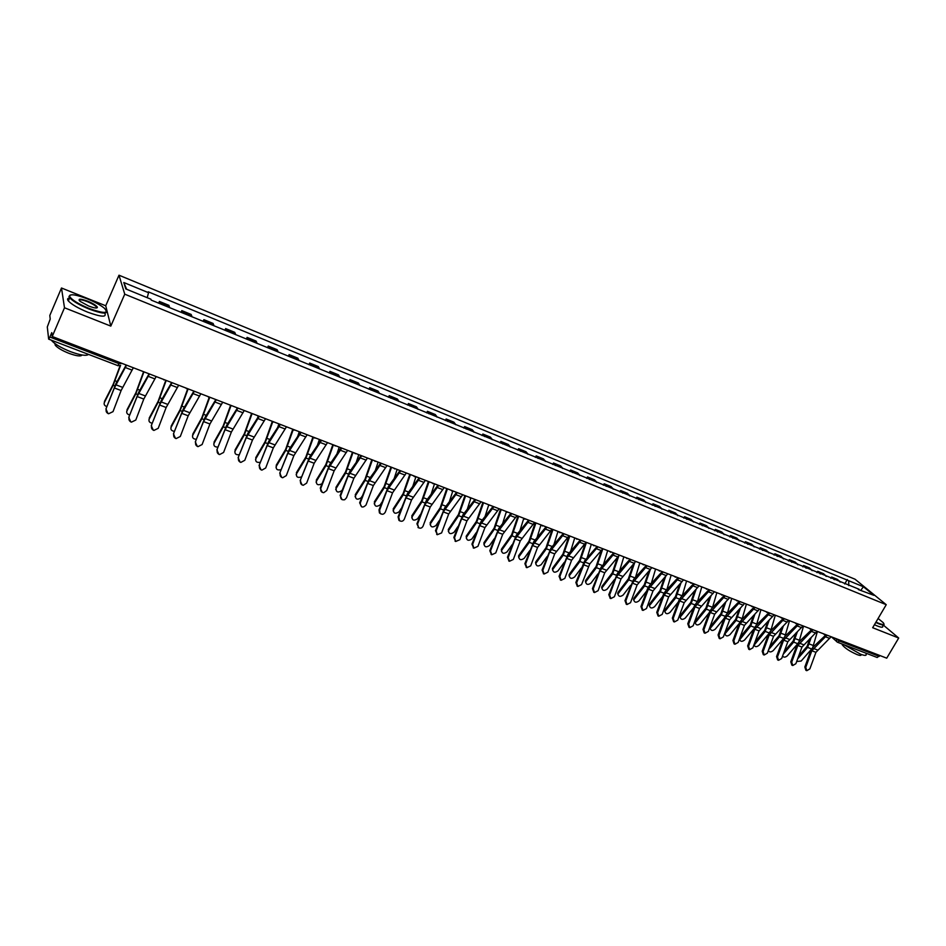 <?xml version="1.0" encoding="UTF-8"?>
<svg xmlns="http://www.w3.org/2000/svg" width="946" height="946" viewBox="0 0 946 946"><rect width="100%" height="100%" fill="white"/><g stroke="black" fill="none" stroke-linecap="round" stroke-linejoin="round"><path stroke-width="1.42" d="M61.49 287.998L64.494 307.769L52.231 336.492L886.721 658.168L898.7 638.03L872.661 627.718L886.236 604.695L855.03 579.212L118.995 275.203L105.727 305.771L61.49 287.998L49.807 315.491L50.221 319.062L47.3 326.949L48.66 339.141L49.902 337.048L119.149 363.702L122.14 363.441M64.494 307.769L110.812 326.11L124.742 294.171L886.236 604.695M52.231 336.492L51.782 332.625L49.902 337.048M898.7 638.03L883.316 625.07M879.804 655.507L877.19 657.494L837.506 642.239L839.575 641.092L879.283 656.382M840.154 582.121L837.506 579.449L831.652 577.048L834.289 579.709M830.907 578.325L831.652 577.048M826.236 576.421L823.623 573.749L817.699 571.325L820.3 573.986M816.954 572.614L817.699 571.325M812.165 570.651L809.575 567.99L803.58 565.531L806.158 568.203M802.835 566.843L803.58 565.531M797.916 564.821L795.361 562.172L789.307 559.677L791.849 562.338M788.562 560.99L789.307 559.677M783.513 558.932L780.994 556.272L774.857 553.765L777.364 556.414M774.112 555.077L774.857 553.765M768.932 552.961L766.449 550.312L760.253 547.769L762.724 550.418M759.496 549.106L760.253 547.769M754.187 546.93L751.739 544.281L745.46 541.715L747.896 544.352M744.715 543.051L745.46 541.715M739.264 540.816L736.851 538.179L730.501 535.578L732.902 538.215M729.756 536.926L730.501 535.578M724.175 534.644L721.798 532.007L715.365 529.37L717.73 532.007M714.62 530.73L715.365 529.37M708.885 528.388L706.556 525.763L700.052 523.091L702.37 525.716M699.295 524.462L700.052 523.091M693.43 522.05L691.136 519.437L684.549 516.741L686.831 519.354M683.792 518.112L684.549 516.741M677.774 515.653L675.527 513.039L668.857 510.308L671.092 512.909M668.113 511.691L668.857 510.308M661.928 509.161L659.717 506.559L652.977 503.792L655.176 506.394M652.232 505.188L652.977 503.792M645.893 502.598L643.729 499.996L636.906 497.206L639.047 499.795M636.15 498.613L636.906 497.206M629.658 495.952L627.541 493.363L620.635 490.525L622.728 493.114M619.878 491.944L620.635 490.525M613.221 489.224L611.151 486.646L604.151 483.773L606.209 486.35M603.394 485.203L604.151 483.773M596.583 482.413L594.561 479.835L587.478 476.938L589.476 479.504M586.721 478.38L587.478 476.938M579.732 475.519L577.758 472.953L570.58 470.008L572.543 472.574M569.823 471.463L570.58 470.008M562.669 468.53L560.742 465.976L553.481 462.996L555.385 465.55M552.724 464.462L553.481 462.996M545.393 461.459L543.512 458.916L536.157 455.901L538.014 458.443M535.401 457.367L536.157 455.901M527.892 454.293L526.059 451.762L518.621 448.7L520.418 451.23M517.852 450.19L518.621 448.7M510.154 447.032L508.392 444.514L500.848 441.415L502.586 443.934M500.079 442.917L500.848 441.415M492.204 439.689L490.489 437.17L482.85 434.037L484.529 436.544M482.082 435.55L482.85 434.037M474.005 432.239L472.35 429.744L464.604 426.563L466.236 429.058M463.847 428.077L464.604 426.563M455.57 424.695L453.985 422.212L446.134 418.995L447.706 421.467M445.377 420.521L446.134 418.995M436.898 417.044L435.361 414.573L427.415 411.321L428.916 413.78M426.658 412.858L427.415 411.321M417.966 409.299L416.5 406.839L408.447 403.54L409.89 405.988M407.691 405.089L408.447 403.54M398.786 401.447L397.391 398.999L389.22 395.653L390.603 398.1M388.463 397.225L389.22 395.653M379.358 393.489L378.022 391.065L369.744 387.671L371.045 390.095M368.975 389.244L369.744 387.671M359.646 385.424L358.38 383.012L349.996 379.571L351.238 381.983M349.24 381.167L349.996 379.571M339.673 377.253L338.479 374.853L329.977 371.364L331.147 373.765M329.22 372.972L329.977 371.364M319.429 368.964L318.305 366.587L309.685 363.051L310.773 365.428M308.928 364.659L309.685 363.051M298.901 360.556L297.848 358.191L289.109 354.608L290.126 356.973M288.353 356.24L289.109 354.608M278.077 352.042L277.107 349.689L268.25 346.059L269.184 348.4M267.493 347.702L268.25 346.059M256.969 343.398L256.082 341.068L247.095 337.391L247.947 339.709M246.338 339.046L247.095 337.391M235.566 334.636L234.75 332.33L225.645 328.593L226.413 330.887M224.876 330.26L225.645 328.593M213.843 325.743L213.122 323.461L203.887 319.665L204.573 321.947M203.118 321.356L203.887 319.665M191.825 316.733L191.187 314.462L181.809 310.619L182.401 312.878M181.053 312.322L181.809 310.619M169.476 307.58L168.932 305.345L159.413 301.443L159.921 303.678M158.656 303.158L159.413 301.443M848.763 585.633L848.716 580.714L863.414 586.757L873.879 595.318L858.341 589.559M126.61 289.24L123.808 282.523L125.783 288.908L150.899 299.196L151.23 300.119L859.063 589.252M123.808 282.523L148.546 292.704L147.221 297.683M848.716 580.714L148.226 291.806L148.546 292.704M118.995 275.203L124.742 294.171M105.727 305.771L110.812 326.11M844.707 583.978L847.285 579.531M863.414 586.757L861.014 590.044M805.756 667.356L806.82 670.679L809.871 668.869L815.937 652.314L811.834 650.765L805.756 667.356L804.833 667.001L805.897 670.312L806.82 670.679M827.005 635.156L811.834 650.765M831.12 636.741L815.937 652.314M825.846 634.967L812.933 647.253L810.899 650.422L804.833 667.001M796.674 661.502L801.156 661.041L811.384 649.323M809.906 638.562L807.104 646.378L798.649 656.086M811.301 637.237L807.612 647.407L797.62 658.889M817.427 631.467L812.768 647.407M791.707 662.165L792.783 665.511L795.87 663.702L801.972 647.052L797.821 645.479L791.707 662.165L790.785 661.81L791.861 665.156L792.783 665.511M812.957 629.74L797.821 645.479M817.119 631.337L801.972 647.052M811.845 629.492L798.921 641.944L796.887 645.148L790.785 661.81M777.482 656.914L778.57 660.284L781.692 658.475L787.829 641.719L783.631 640.146L777.482 656.914L776.571 656.571L777.659 659.93L778.57 660.284M798.755 624.265L783.631 640.146M802.953 625.885L787.829 641.719M797.703 623.958L784.754 636.587L782.72 639.803L776.571 656.571M782.59 656.027C783.655 657.541 785.204 657.494 787.249 655.885L797.23 644.332M796.059 632.886L793.126 641.104L784.305 651.345M797.454 631.538L793.647 642.133L783.276 654.159M803.544 626.11L798.944 641.92M768.459 650.198L768.436 650.446C769.264 652.314 770.836 652.385 773.166 650.659L782.945 639.26M783.454 625.767L779.504 636.8L768.708 649.512M782.058 627.115L779.007 635.759L769.784 646.567M789.508 620.694L784.955 636.386M875.972 622.125L878.609 623.26C883.458 625.093 884.983 624.892 883.186 622.634L878.101 618.495M883.978 624.005C884.545 625.412 882.76 625.33 878.621 623.733L875.748 622.48M877.249 619.937L876.836 620.647M866.56 653.402L866.098 654.206C866.631 655.755 864.81 655.767 860.624 654.23L843.938 644.711M863.19 652.113L860.931 651.238M861.167 654.431L861.073 654.573C861.463 655.708 860.139 655.72 857.123 654.608C849.804 651.368 844.861 648.116 842.283 644.853L842.366 644.108M883.351 625.01L882.653 626.193C883.257 627.636 881.471 627.565 877.297 625.956L874.435 624.715M87.162 298.782C75.798 294.502 69.933 293.674 69.59 296.311C71.506 299.728 78.045 303.796 89.196 308.502C104.214 313.788 109.251 313.682 104.332 308.183C100.418 305.014 94.706 301.892 87.162 298.782M106.567 310.903C107.454 314.297 101.612 313.682 89.042 309.046C79.511 305.097 73.067 301.36 69.708 297.836L68.94 296.559L70.122 295.069M87.659 301.171C93.205 303.524 96.445 305.546 97.391 307.249C97.261 308.562 94.352 308.148 88.688 306.031L80.055 301.336C77.584 298.546 80.126 298.487 87.659 301.171M96.622 307.994L96.409 306.894C94.872 305.274 91.904 303.548 87.505 301.715C82.337 299.752 79.559 299.326 79.157 300.414M88.463 354.431C86.346 356.157 80.41 355.247 70.654 351.711C61.135 347.892 54.762 344.143 51.51 340.442L51.297 340.158M74.143 348.932L70.17 347.407M82.03 354.998C80.989 356.642 76.65 356.098 69.034 353.366C62.188 350.635 57.611 347.927 55.282 345.255L54.88 343.54M104.77 313.315C106.874 317.442 101.187 317.052 87.694 312.18C78.163 308.242 71.719 304.494 68.372 300.97C66.977 299.208 67.391 298.238 69.614 298.061M763.103 651.605L764.202 654.999L767.36 653.178L773.544 636.339L769.299 634.742L763.103 651.605L762.204 651.262L763.304 654.644L764.202 654.999M784.376 618.719L769.299 634.742M788.633 620.363L773.544 636.339M780.651 617.289L783.406 618.341L770.422 631.159L768.389 634.411L762.204 651.262M748.546 646.236L749.67 649.642L752.862 647.833L759.082 630.887L754.79 629.267L748.546 646.236L747.659 645.893L748.783 649.299L749.67 649.642M769.831 613.114L754.79 629.267M774.147 614.77L759.082 630.887M768.862 612.736L755.925 625.673L753.891 628.948L747.659 645.893M733.836 640.809L734.971 644.238L738.187 642.417L744.455 625.377L740.115 623.745L733.836 640.809L732.949 640.466L734.084 643.895L734.971 644.238M755.121 607.438L740.115 623.745M759.484 609.118L744.455 625.377M754.163 607.072L741.25 620.127L739.216 623.414L732.949 640.466M769.299 619.914L765.208 631.408L754.163 645.125C754.979 647.052 756.575 647.135 758.94 645.385L768.507 634.116M767.904 621.274L764.723 630.367L755.085 641.755M775.306 615.219L770.801 630.793M754.979 613.966L750.746 625.945L739.725 639.733C740.529 641.719 742.137 641.814 744.537 640.04L753.903 628.901M753.595 615.349L750.261 624.904L740.21 636.906M760.939 609.685L756.469 625.129M725.121 634.364L724.66 633.382M725.156 632.046L725.121 634.281C725.913 636.315 727.533 636.433 729.981 634.636L739.145 623.627M739.133 609.33L735.645 619.382L725.192 631.987M740.505 607.935L736.118 620.422L725.653 633.04M746.406 604.08L741.971 619.405M718.948 635.31L720.095 638.763L723.347 636.93L729.662 619.807L725.263 618.152L718.948 635.31L718.073 634.967L719.22 638.42L720.095 638.763M740.233 601.703L725.263 618.152M744.644 603.406L729.662 619.807M739.287 601.337L726.41 614.51L724.376 617.833L718.073 634.967M710.351 628.877L710.351 628.759C711.132 630.864 712.764 630.994 715.259 629.173L724.21 618.306M724.494 603.217L720.852 613.788L710.422 626.5M725.878 601.822L721.325 614.841L710.872 627.553M731.707 598.416L727.308 613.611M703.871 629.752L705.042 633.229L708.341 631.396L714.691 614.167L710.233 612.488L703.871 629.752L703.008 629.409L704.179 632.886L705.042 633.229M725.18 595.897L710.233 612.488M729.638 597.624L714.691 614.167M724.234 595.531L711.404 608.834L709.37 612.168L703.008 629.409M695.405 623.331L695.405 623.178C696.173 625.341 697.817 625.495 700.347 623.651L709.086 612.937M709.701 597.021L705.893 608.136L695.487 620.954M711.073 595.602L706.343 609.189L695.925 622.007M716.843 592.681L712.456 607.758M688.629 624.124L689.811 627.624L693.146 625.791L699.532 608.455L695.038 606.764L688.629 624.124L687.777 623.792L689.055 627.328M709.938 590.02L695.038 606.764M714.443 591.758L699.532 608.455M709.003 589.665L696.209 603.087L694.175 606.445L687.777 623.792M680.28 617.714L680.292 617.525C681.037 619.748 682.705 619.926 685.282 618.057L693.785 607.509M694.742 590.73L690.757 602.425L680.363 615.338M696.114 589.299L691.195 603.465L680.801 616.39M701.79 586.887L697.438 601.822M673.209 618.424L674.403 621.948L677.774 620.115L684.206 602.685L679.654 600.958L673.209 618.424L672.358 618.105L673.658 621.664M694.506 584.072L679.654 600.958M699.07 585.834L684.206 602.685M693.584 583.717L680.836 597.269L678.802 600.651L672.358 618.105M664.979 612.038L665.003 611.814C665.724 614.096 667.403 614.297 670.028 612.393L678.294 602.034M679.618 584.332L675.432 596.63L665.073 609.662M680.978 582.89L675.87 597.683L665.487 610.714M677.691 594.088L682.232 595.814L686.571 581.021M657.588 612.665L658.806 616.213L662.212 614.368L668.692 596.831L664.08 595.093L657.588 612.665L656.76 612.346L658.085 615.929M678.897 578.053L664.08 595.093M683.52 579.839L668.692 596.831M677.986 577.71L665.286 591.38L663.252 594.798L656.76 612.346M649.5 606.28L649.524 606.019C650.233 608.373 651.924 608.597 654.597 606.67L662.614 596.512M664.328 577.829L659.93 590.777L649.595 603.915M665.677 576.374L660.355 591.818L650.008 604.967M671.163 575.073L666.835 589.725M641.79 606.835L643.02 610.407L646.473 608.562L653 590.919L648.329 589.157L641.79 606.835L640.974 606.516L642.322 610.123M663.087 571.963L648.329 589.157M667.77 573.773L653 590.919M662.2 571.62L649.535 585.432L647.502 588.861L640.974 606.516M633.844 600.462L633.867 600.166C634.553 602.59 636.256 602.827 638.976 600.876L646.733 590.943M648.85 571.23L644.25 584.853L633.938 598.097M650.209 569.752L644.652 585.893L634.328 599.149M655.578 569.066L651.274 583.552M625.803 600.923L627.044 604.518L630.533 602.673L637.107 584.935L632.389 583.15L625.803 600.923L624.987 600.615L626.358 604.258M647.099 565.803L632.389 583.15M651.829 567.624L637.107 584.935M646.213 565.46L633.607 579.401L624.987 600.615M617.986 594.573L618.022 594.23C618.684 596.725 620.399 596.985 623.166 595.01L630.651 585.326M633.205 564.514L628.369 578.846L618.093 592.22M634.565 563.012L628.771 579.898L618.471 593.272M639.792 562.988L635.523 577.297M609.614 594.951L610.868 598.57L614.403 596.725L621.025 578.869L616.248 577.072L609.614 594.951L608.81 594.644L610.217 598.31M630.899 559.559L616.248 577.072M635.7 561.404L621.025 578.869M630.036 559.228L617.478 573.3L608.81 594.644M601.94 588.601L601.987 588.223C602.614 590.801 604.352 591.084 607.178 589.074L614.368 579.65M617.383 557.679L612.298 572.779L602.046 586.26M618.779 556.012L612.689 573.832L602.425 587.312M623.828 556.827L619.583 570.958M593.225 588.897L594.49 592.551L598.085 590.694L604.742 572.744L599.906 570.911L593.225 588.897L592.444 588.601L593.875 592.302M614.51 553.244L599.906 570.911M619.37 555.113L604.742 572.744M613.647 552.913L601.148 567.115L592.444 588.601M585.704 582.57L585.751 582.145C586.354 584.794 588.105 585.101 590.99 583.079L597.884 573.938M601.384 550.726L596.039 566.63L585.811 580.229M597.907 546.835L584.876 562.066L576.634 582.783L577.911 586.449L581.554 584.593L589.772 563.911L602.827 548.739L596.406 567.683L586.177 581.293M607.663 550.596L603.453 564.514M577.32 586.213L575.866 582.476L576.634 582.783M597.068 546.516L584.616 560.86L575.866 582.476M569.267 576.457L569.326 575.996C569.906 578.716 571.656 579.047 574.6 576.989L581.187 568.168M585.231 543.572L579.579 560.41L569.386 574.127M586.437 542.425L579.933 561.463L569.729 575.192M591.309 544.293L587.135 557.986M559.843 576.575L561.132 580.265L564.821 578.42L571.573 560.245L566.619 558.377L559.843 576.575L559.086 576.28L560.576 580.052M581.104 540.367L566.619 558.377M586.082 542.283L571.573 560.245M580.276 540.048L567.884 554.533L559.086 576.28M552.63 570.272L552.701 569.752C553.244 572.555 555.006 572.921 558.01 570.84L564.265 562.362M568.972 536.015L562.905 554.12L552.748 567.955M569.823 536.015L563.248 555.172L553.079 569.007M574.742 537.907L570.627 551.352M542.838 570.308L544.127 574.009L547.876 572.164L554.687 553.871L549.661 551.979L542.838 570.308L542.093 570.012L543.619 573.808M564.088 533.804L549.661 551.979M569.125 535.743L554.687 553.871M563.272 533.485L550.939 548.124L542.093 570.012M535.779 564.005L535.874 563.449C536.37 566.323 538.156 566.713 541.218 564.608L547.119 556.508M552.239 529.24L546.031 547.734L535.909 561.699M552.984 529.524L546.362 548.786L536.228 562.764M557.974 531.451L553.918 544.624M525.621 563.946L526.91 567.671L530.718 565.826L537.576 547.427L532.492 545.511L525.621 563.946L524.888 563.662L526.461 567.494M546.847 527.159L532.492 545.511M551.956 529.121L537.576 547.427M546.055 526.851L533.781 541.632L524.888 563.662M518.727 557.655L518.834 557.052C519.295 560.02 521.092 560.434 524.214 558.306L529.748 550.607M535.211 522.677L528.944 541.278L518.857 555.373M535.944 522.961L529.263 542.342L519.165 556.425M540.994 524.9L537.009 537.789M508.179 557.513L509.48 561.262L513.347 559.417L520.253 540.899L515.097 538.96L508.179 557.513L507.458 557.229L509.078 561.096M529.393 520.43L515.097 538.96M534.573 522.429L520.253 540.899M528.613 520.123L516.41 535.058L507.458 557.229M501.451 551.222L501.581 550.584C501.995 553.623 503.804 554.072 507.009 551.92L512.153 544.671M517.97 516.031L511.644 534.75L501.593 548.952M518.692 516.303L511.94 535.803L501.888 550.016M524.888 519.212L523.8 518.278L519.886 530.836M490.525 550.986L491.802 554.746L495.751 552.925L502.704 534.289L497.49 532.326L490.525 550.986L489.815 550.714L491.482 554.628M511.715 513.619L497.49 532.326M516.954 515.629L502.704 534.289M510.946 513.311L498.814 528.4L489.815 550.714M483.962 544.719L484.115 544.021C484.482 547.155 486.303 547.628 489.579 545.452L494.309 538.7M500.517 509.291L494.119 528.128L484.115 542.46M501.214 509.563L494.415 529.181L484.387 543.524M506.394 511.561L502.563 523.777M472.633 544.388L473.899 548.16L477.931 546.339L484.943 527.596L479.657 525.609L472.633 544.388L471.948 544.116L473.674 548.065M493.812 506.713L479.657 525.609M499.11 508.759L484.943 527.596M493.055 506.417L480.994 521.648L471.948 544.116M466.26 538.12L466.437 537.387C466.756 540.604 468.577 541.1 471.924 538.901L476.216 532.693M482.838 502.48L476.37 521.423L466.413 535.897M483.524 502.752L476.654 522.476L466.674 536.95M488.763 504.762L485.026 516.599M454.518 537.695L455.747 541.467L459.886 539.681L466.946 520.82L461.589 518.798L454.518 537.695L453.844 537.434L455.665 541.431M475.661 499.713L461.589 518.798M481.041 501.794L466.946 520.82M474.927 499.429L462.937 514.825L453.844 537.434M448.321 531.439L448.522 530.659C448.794 533.958 450.627 534.49 454.045 532.267L457.876 526.65M464.924 495.574L458.396 514.636L448.475 529.24M465.598 495.834L458.656 515.688L448.735 530.292M470.907 497.88L467.277 509.291M436.165 530.919L437.336 534.679L441.593 532.929L448.711 513.95L443.296 511.904L436.165 530.919L435.503 530.671L437.383 534.703M457.285 492.63L443.296 511.904M462.736 494.734L448.711 513.95M456.563 492.358L444.655 507.907L435.503 530.671M430.158 524.675L430.383 523.848C430.596 527.229 432.452 527.797 435.94 525.55L439.275 520.584M446.784 488.585L440.197 507.754L430.324 522.488M447.446 488.834L440.446 508.806L430.56 523.552M452.649 491.471L449.315 501.865M417.564 524.06L418.64 527.762C420.544 528.66 422.022 528.105 423.075 526.094L430.241 506.997L424.754 504.928L417.564 524.06L416.926 523.812L418.818 527.88M438.66 485.452L424.754 504.928M444.182 487.58L430.241 506.997M437.963 485.18L426.126 500.895L416.926 523.812M411.758 517.817L412.018 516.942C412.172 520.418 414.029 521.021 417.6 518.751L420.414 514.506M428.408 481.502L421.75 500.789L411.924 515.665M429.046 481.75L421.987 501.841L412.149 516.729M434.344 484.328L431.14 494.297M398.727 517.107L399.59 520.667C401.565 521.802 403.138 521.305 404.309 519.165L411.534 499.937L405.964 497.844L398.727 517.107L398.1 516.859L398.964 520.418L400.016 520.962M419.788 478.179L405.964 497.844M425.381 480.332L411.534 499.937M419.102 477.919L407.359 493.788L398.1 516.859M393.122 510.875L393.406 509.953C393.501 513.512 395.381 514.151 399.023 511.857L401.281 508.404M409.795 474.324L403.067 493.729L393.3 508.747M410.422 474.561L403.28 494.782L393.501 509.811M415.838 477.021L412.74 486.575M379.642 510.06L380.02 513.134C382.042 514.908 383.804 514.577 385.294 512.153L392.566 492.795L386.938 490.678L379.642 510.06L379.027 509.823L379.417 512.886L380.954 513.95M400.666 470.812L386.938 490.678M406.331 472.988L392.566 492.795M400.004 470.552L388.333 486.599L379.027 509.823M374.238 503.828L374.557 502.87C374.592 506.524 376.473 507.186 380.197 504.868L381.853 502.302M390.935 467.052L384.147 486.575L374.415 501.735M391.538 467.289L384.336 487.628L374.604 502.799M397.119 469.488L394.115 478.711M360.296 502.917L360.249 503.059C360.816 507.564 362.744 508.215 366.019 505.034L373.363 485.558L367.639 483.406L360.296 502.917L359.657 502.823L361.644 506.843M381.285 463.339L367.639 483.406M387.032 465.55L373.363 485.558M380.635 463.091L369.07 479.303L359.705 502.681M355.105 496.697L355.46 495.692C355.436 499.429 357.328 500.127 361.135 497.797L362.141 496.201M371.825 459.685L364.967 479.326L355.294 494.628L355.46 495.692L365.144 480.379L367.828 481.396M372.417 459.922L365.144 480.379M378.081 462.097L375.266 470.682M340.69 495.68C340.288 498.861 341.624 500.209 344.687 499.736L346.496 497.821L353.887 478.227L348.093 476.039L340.69 495.68L340.122 495.456L342.074 499.642M361.644 455.759L348.093 476.039M367.462 458.006L353.887 478.227M361.017 455.523L349.535 471.912L340.122 495.456M335.712 489.46L336.067 488.503C336.043 492.239 337.947 492.972 341.778 490.678L342.133 490.123M352.456 452.223L345.526 471.983L335.913 487.438M353.035 452.448L345.68 473.035L336.067 488.503M358.771 454.659L356.193 462.476M320.824 488.349C320.304 490.891 321.273 492.346 323.745 492.689L326.701 490.525L334.151 470.789L328.286 468.577L320.824 488.349L320.268 488.124L322.243 492.346M341.731 448.085L328.286 468.577M347.631 450.355L334.151 470.789M341.116 447.848L329.74 464.427L320.268 488.124M316.07 482.129L316.402 481.207C316.2 484.754 318.033 485.617 321.9 483.796M332.838 444.655L325.826 464.545L316.271 480.142M333.382 444.868L325.968 465.598L316.402 481.207M339.212 447.115L336.882 454.092M300.674 480.911C300.142 483.252 300.994 484.719 303.24 485.286L306.646 483.11L314.155 463.256L308.207 461.009L300.142 480.698L302.129 484.955M321.545 440.304L308.207 461.009M327.517 442.61L314.155 463.256M320.954 440.079L309.673 456.835L300.142 480.698M296.169 474.691L296.488 473.816C296.086 477.091 297.801 478.108 301.597 476.855M312.949 436.993L305.865 457.001L296.37 472.752M313.481 437.194L305.984 458.053L296.488 473.816M319.381 439.476L317.359 445.495M280.264 473.378C279.72 475.637 280.524 477.091 282.665 477.754L286.307 475.613L293.875 455.617L287.844 453.335L279.744 473.166L281.754 477.446M301.076 432.417L287.844 453.335M307.143 434.758L293.875 455.617M300.509 432.192L289.334 449.137L279.744 473.166M275.984 467.158L276.291 466.319C275.794 469.393 277.391 470.505 281.08 469.665M292.787 429.224L285.633 449.35L276.197 465.266M293.295 429.413L285.727 450.402L276.291 466.319M299.279 431.719L297.6 436.685M259.559 465.739C259.015 467.939 259.795 469.405 261.888 470.138L265.696 467.998L273.323 447.872L267.21 445.566L259.074 465.538L261.084 469.855M280.323 424.411L267.21 445.566M286.472 426.788L273.323 447.872M279.78 424.21L268.711 441.333L259.074 465.538M255.538 459.52L255.822 458.727C255.266 461.624 256.756 462.807 260.304 462.287M272.342 421.337L265.117 441.605L255.751 457.663M272.838 421.538L265.199 442.657L255.822 458.727M278.904 423.867L277.627 427.639M238.569 457.994C238.025 460.17 238.794 461.648 240.863 462.405L244.789 460.288L252.487 440.02L246.279 437.679L238.108 457.793L240.13 462.145M259.275 416.299L246.279 437.679M265.519 418.711L252.487 440.02M258.755 416.098L247.805 433.422L238.108 457.793M234.797 451.774L235.081 451.029C234.466 453.761 235.861 455.002 239.255 454.766M251.624 413.355L244.316 433.741L235.034 449.977M252.097 413.532L244.375 434.793L235.081 451.029M258.246 415.909L257.418 418.309M217.296 450.13C216.74 452.306 217.497 453.784 219.567 454.577L223.599 452.46L231.356 432.05L225.065 429.685L216.847 449.953L218.893 454.328M237.943 408.081L225.065 429.685M244.257 410.517L231.356 432.05M237.446 407.892L226.602 425.404L216.847 449.953M213.784 443.922L214.044 443.225C213.406 445.803 214.707 447.091 217.935 447.091M230.623 405.255L223.232 425.771L214.021 442.172M231.025 405.574L223.268 426.823L214.044 443.225M237.304 407.832L237.02 408.648M195.716 442.172C195.16 444.324 195.917 445.826 197.986 446.642L202.113 444.525L209.929 423.985L203.556 421.585L195.29 441.995L197.347 446.394M216.291 399.732L203.556 421.585M222.712 402.204L209.929 423.985M215.818 399.555L205.105 417.269L195.29 441.995M192.476 435.952L192.712 435.314C192.062 437.75 193.268 439.074 196.319 439.275M209.125 397.604L201.853 417.694L192.712 434.261M209.539 397.817L201.865 418.747L192.712 435.314M173.828 434.084C173.272 436.248 174.029 437.75 176.098 438.589L180.308 436.484L188.195 415.791L181.727 413.355L173.425 433.918L175.495 438.353M194.332 391.266L181.727 413.355M200.848 393.773L188.195 415.791M193.895 391.1L183.299 409.015L173.425 433.918M170.871 427.864L171.096 427.296C170.434 429.59 171.533 430.927 174.407 431.329M187.509 389.326L180.166 409.5L171.108 426.232M187.935 389.433L180.166 410.552L171.096 427.296M151.62 425.889C151.064 428.053 151.833 429.567 153.914 430.43L158.207 428.325L166.153 407.49L159.59 405.018L151.242 425.735L153.323 430.205M172.066 382.681L159.59 405.018M178.664 385.223L166.153 407.49M171.64 382.527L161.175 400.643L151.242 425.735M148.96 419.669L149.161 419.161C148.498 421.313 149.515 422.673 152.2 423.229M165.621 380.8L158.171 401.199L149.196 418.097M166.058 380.824L158.148 402.239L149.161 419.161M129.105 417.576C128.538 419.752 129.306 421.266 131.411 422.153L135.775 420.048L143.792 399.07L137.135 396.551L128.751 417.434L130.832 421.928M149.468 373.977L137.135 396.551M156.161 376.555L143.792 399.07M149.066 373.824L138.743 392.152L128.751 417.434M126.729 411.356L126.918 410.907C126.267 412.941 127.19 414.301 129.685 414.975M143.485 372.026L135.869 392.767L126.977 409.843M143.91 371.955L135.822 393.82L126.918 410.907M106.259 409.145C105.692 411.321 106.472 412.858 108.589 413.757L113.023 411.64L121.112 390.521L114.36 387.978L105.928 409.003L108.021 413.532M126.539 365.132L114.36 387.978M133.327 367.758L121.112 390.521M126.173 364.99L115.98 383.544L105.928 409.003M104.19 402.913L104.356 402.535C103.717 404.439 104.545 405.799 106.851 406.591M120.118 365.629L113.236 384.218L104.438 401.482M120.591 365.381L113.165 385.259L104.356 402.535M835.685 638.503L839.575 641.092L840.095 640.194M836.796 638.928L836.465 641.471L837.506 642.239L831.368 636.835M182.318 311.813L191.719 315.668M204.442 320.883L213.713 324.679M226.26 329.823L235.4 333.56M247.769 338.633L256.78 342.322M268.983 347.324L277.864 350.954M289.89 355.885L298.652 359.48M310.513 364.34L319.157 367.876M330.852 372.665L339.378 376.165M350.919 380.883L359.326 384.336M370.714 388.995L379.003 392.389M390.237 397.001L398.42 400.347M409.5 404.888L417.576 408.199M428.514 412.681L436.484 415.944M447.269 420.355L455.132 423.583M465.787 427.947L473.544 431.128M484.056 435.432L491.719 438.566M502.101 442.823L509.658 445.921M519.898 450.119L527.371 453.169M537.482 457.32L544.849 460.335M554.841 464.427L562.113 467.407M571.975 471.451L579.165 474.395M588.897 478.38L595.992 481.289M605.606 485.227L612.618 488.101M622.113 491.991L629.043 494.817M638.42 498.66L645.255 501.463M654.526 505.259L661.278 508.026M670.43 511.786L677.1 514.518M686.146 518.219L692.744 520.915M701.672 524.581L708.187 527.253M717.021 530.86L723.453 533.497M732.18 537.08L738.542 539.681M747.163 543.217L753.454 545.795M761.968 549.283L768.187 551.825M776.607 555.278L782.744 557.797M791.069 561.203L797.147 563.686M805.365 567.056L811.372 569.516M819.508 572.85L825.432 575.286M833.485 578.574L839.35 580.974M159.862 302.625L169.405 306.528M823.564 633.832L824.392 634.612M809.433 628.38L810.261 629.173M795.125 622.858L795.976 623.662M780.545 617.241L781.514 618.093M766.012 611.636L766.887 612.452M753.974 607.001L751.159 605.913L752.082 606.753M739.003 601.23L736.213 600.154L737.111 600.982M723.844 595.389L721.053 594.313L721.952 595.14M708.507 589.476L705.704 588.388L706.615 589.228M692.992 583.493L690.178 582.405L691.088 583.256M677.277 577.438L674.451 576.351L675.385 577.202M661.384 571.301L658.546 570.213L659.48 571.077M642.405 563.993L643.386 564.868M626.086 557.702L627.08 558.589M609.567 551.341L610.584 552.228M592.846 544.884L593.875 545.795M575.913 538.357L576.954 539.279M558.767 531.747L559.819 532.669M541.396 525.054L542.472 525.988M505.98 511.408L507.091 512.354M487.935 504.443L489.058 505.412M469.642 497.395L470.245 498.069M451.112 490.253L451.715 490.927M432.334 483.016L432.937 483.69M413.307 475.684L414.502 476.689M394.021 468.246L394.612 468.92M374.474 460.714L375.065 461.376M354.667 453.075L355.258 453.737M334.577 445.33L335.168 445.992M314.214 437.478L314.793 438.14M293.567 429.519L294.147 430.17M272.637 421.455L273.205 422.093M251.4 413.272L251.955 413.899M229.866 404.971L230.41 405.586M208.025 396.54L208.558 397.154M185.865 388.002L186.386 388.605M163.374 379.334L163.895 379.925M119.681 362.495L117.801 365.712L120.438 365.452M117.706 365.57L48.66 339.141M817.439 649.961L813.335 648.412M829.713 638.42L825.598 636.847M807.612 647.407L811.609 648.921M809.398 644.025L813.489 645.574M803.473 644.687L799.323 643.114M815.712 633.04L811.562 631.443M789.342 639.342L785.145 637.758M801.558 627.6L797.348 625.98M793.647 642.133L797.608 643.635M795.432 638.727L799.571 640.3M779.504 636.8L783.442 638.29M781.301 633.371L785.487 634.955M775.046 633.938L770.801 632.33M787.238 622.09L782.981 620.446M760.584 628.475L756.292 626.855M772.74 616.52L768.436 614.865M745.956 622.953L741.617 621.309M758.077 610.88L753.726 609.2M765.208 631.408L769.11 632.874M767.005 627.955L771.238 629.563M739.926 637.699L740.269 638.455M750.746 625.945L754.612 627.399M752.555 622.468L756.835 624.1M736.118 620.422L739.949 621.865M737.927 616.922L742.255 618.566M731.163 617.36L726.765 615.692M743.249 605.168L738.838 603.477M721.325 614.841L725.109 616.26M723.134 611.317L727.509 612.984M716.193 611.695L711.747 610.016M728.243 599.397L723.785 597.683M706.343 609.189L710.091 610.596M708.164 605.641L712.598 607.32M701.045 605.972L696.54 604.269M713.059 593.556L708.542 591.829M691.195 603.465L694.908 604.861M693.016 599.906L697.498 601.597M685.72 600.178L681.167 598.451M697.687 587.655L693.122 585.893M675.87 597.683L679.535 599.066M670.206 594.313L665.594 592.574M682.137 581.672L677.513 579.886M660.355 591.818L663.986 593.189M662.176 588.211L666.67 589.914M654.502 588.377L649.843 586.615M666.386 575.617L661.715 573.82M644.652 585.893L648.247 587.253M646.485 582.263L650.919 583.942M638.621 582.381L633.891 580.596M650.458 569.48L645.716 567.659M628.771 579.898L632.306 581.234M630.604 576.232L634.979 577.9M622.527 576.291L617.75 574.494M634.317 563.284L629.528 561.439M612.689 573.832L616.177 575.144M614.522 570.142L618.838 571.774M606.256 570.142L601.42 568.31M617.986 557.005L613.138 555.136M596.406 567.683L599.859 568.984M598.25 563.97L602.507 565.59M589.772 563.911L584.876 562.066M601.455 550.643L596.548 548.751M588.258 566.524L583.363 564.679M579.933 561.463L583.327 562.752M581.778 557.726L585.976 559.323M573.087 557.608L568.12 555.728M584.711 544.21L579.744 542.295M563.248 555.172L566.595 556.425M565.105 551.4L569.232 552.972M556.189 551.222L551.163 549.319M567.766 537.683L562.728 535.743M546.362 548.786L549.661 550.04M548.219 545.002L552.287 546.54M539.078 544.754L533.993 542.838M550.596 531.084L545.499 529.121M529.263 542.342L532.503 543.56M531.12 538.522L535.117 540.036M521.754 538.203L516.611 536.264M533.213 524.403L528.045 522.405M511.94 535.803L515.132 537.009M513.808 531.959L517.734 533.449M504.218 531.581L499.003 529.606M515.605 517.628L510.367 515.617M494.415 529.181L497.537 530.363M496.272 525.314L500.138 526.768M486.445 524.864L481.159 522.866M497.773 510.769L492.464 508.723M476.654 522.476L479.728 523.635M478.51 518.574L482.306 520.016M468.447 518.053L463.091 516.031M479.705 503.816L474.324 501.758M458.656 515.688L461.672 516.823M460.536 511.762L464.238 513.17M450.213 511.171L444.797 509.114M461.4 496.78L455.948 494.687M440.446 508.806L443.39 509.918M442.314 504.857L445.944 506.228M431.743 504.183L426.256 502.113M442.846 489.65L437.336 487.521M421.987 501.841L424.872 502.929M423.855 497.856L427.415 499.204M413.035 497.111L407.466 495.006M424.056 482.425L418.463 480.272M403.28 494.782L406.106 495.846M405.16 490.761L408.637 492.086M394.068 489.945L388.428 487.817M405.018 475.093L399.354 472.917M384.336 487.628L387.091 488.668M386.216 483.583L389.61 484.872M374.853 482.685L369.141 480.521M385.72 467.679L379.973 465.467M367.024 476.311L370.324 477.553M355.389 475.33L349.594 473.142M366.161 460.158L360.343 457.911M345.68 473.035L348.305 474.029M347.572 468.932L350.777 470.15M335.653 467.868L329.776 465.645M346.331 452.531L340.43 450.261M325.968 465.598L328.51 466.555M327.86 461.459L330.97 462.641M315.645 460.312L309.697 458.053M326.228 444.797L320.256 442.503M305.984 458.053L308.455 458.987M307.876 453.879L310.891 455.026M295.365 452.637L289.334 450.367M305.854 436.957L299.787 434.628M285.727 450.402L288.116 451.301M287.631 446.205L290.54 447.304M274.813 444.868L268.688 442.562M285.195 429.023L279.046 426.658M265.199 442.657L267.505 443.52M267.091 438.424L269.906 439.488M253.966 436.993L247.769 434.652M264.241 420.958L258.01 418.57M244.375 434.793L246.599 435.633M246.279 430.525L248.987 431.553M232.834 429.011L226.543 426.634M243.004 412.787L236.677 410.363M223.268 426.823L225.408 427.639M225.172 422.531L227.773 423.512M211.396 420.911L205.022 418.499M221.459 404.51L215.049 402.038M201.865 418.747L203.91 419.516M203.768 414.407L206.263 415.353M189.661 412.693L183.193 410.245M199.606 396.102L193.102 393.595M180.166 410.552L182.117 411.297M182.07 406.177L184.446 407.087M167.619 404.356L161.056 401.873M177.434 387.576L170.836 385.034M158.148 402.239L160.004 402.949M160.051 397.84L162.31 398.692M145.258 395.901L138.601 393.394M154.943 378.932L148.25 376.354M135.822 393.82L137.584 394.482M137.726 389.374L139.866 390.178M122.566 387.328L115.814 384.774M132.121 370.146L125.333 367.533M113.165 385.259L114.833 385.897M115.081 380.789L117.091 381.545M823.375 633.749L826.272 634.872M809.268 628.31L812.153 629.421M794.983 622.811L797.856 623.922M765.941 611.613L768.779 612.701M642.44 564.005L645.278 565.105M626.134 557.714L628.984 558.814M609.614 551.352L612.488 552.464M592.906 544.908L595.779 546.019M575.972 538.38L578.869 539.504M558.826 531.77L561.735 532.894M541.467 525.077L544.388 526.213M523.871 518.302L526.816 519.437M506.063 511.431L509.007 512.566M488.018 504.478L490.986 505.625M469.724 497.43L472.716 498.577M451.207 490.288L454.21 491.447M432.428 483.051L435.456 484.21M413.402 475.72L416.453 476.89M394.127 468.282L397.19 469.464M374.581 460.749L377.667 461.944M354.774 453.11L357.884 454.317M334.683 445.377L337.817 446.583M314.332 437.525L317.489 438.743M293.686 429.567L296.867 430.797M272.744 421.49L275.96 422.732M251.518 413.307L254.758 414.561M229.973 405.006L233.26 406.272M208.132 396.587L211.443 397.864M185.972 388.049L189.318 389.338M163.492 379.381L166.874 380.682M140.67 370.584L144.099 371.908M842.65 644.214L842.283 644.853M69.59 296.311L68.94 296.559M96.764 307.485L97.391 307.249M55.755 344.155L55.282 345.255M96.409 306.894L95.924 308.018M68.372 300.97L69.708 297.836M739.417 639.058L739.725 639.733M724.695 633.3L725.121 634.281M709.902 627.718L710.351 628.759M694.967 622.137L695.405 623.178M689.811 627.624L688.96 627.293M679.867 616.485L680.292 617.525M674.403 621.948L673.552 621.617M664.577 610.761L665.003 611.814M658.806 616.213L657.967 615.881M649.11 604.967L649.524 606.019M643.02 610.407L642.192 610.075M633.465 599.114L633.867 600.166M627.044 604.518L626.228 604.21M617.632 593.177L618.022 594.23M610.868 598.57L610.064 598.262M601.609 587.17L601.987 588.223M594.49 592.551L593.71 592.231M585.397 581.092L585.751 582.145M577.911 586.449L577.143 586.142M568.984 574.932L569.326 575.996M561.132 580.265L560.363 579.969M552.369 568.7L552.701 569.752M544.127 574.009L543.382 573.714M535.554 562.385L535.874 563.449M526.91 567.671L526.177 567.387M518.526 555.988L518.834 557.052M509.48 561.262L508.759 560.966M501.297 549.52L501.581 550.584M491.802 554.746L491.104 554.474M483.844 542.957L484.115 544.021M473.899 548.16L473.213 547.888M466.165 536.323L466.437 537.387M455.747 541.467L455.073 541.207M448.274 529.594L448.522 530.659M437.336 534.679L436.685 534.419M430.158 522.783L430.383 523.848M418.64 527.762L418.002 527.513M411.794 515.877L412.018 516.942M399.59 520.667L398.964 520.418M393.205 508.889L393.406 509.953M380.02 513.134L379.417 512.886M374.368 501.806L374.557 502.87M360.249 503.059L359.657 502.823"/></g></svg>
